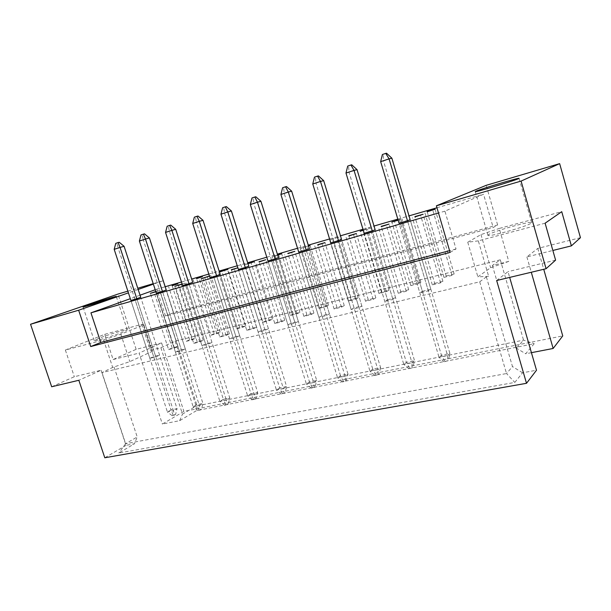 <?xml version="1.0" encoding="UTF-8"?>
<svg xmlns="http://www.w3.org/2000/svg" width="611" height="611" viewBox="0 0 611 611"><rect width="100%" height="100%" fill="white"/><g stroke="black" fill="none" stroke-linecap="round" stroke-linejoin="round"><path stroke-width="0.46" stroke-dasharray="3.06 2.29" d="M488.731 234.54L487.937 235.25C486.387 237.786 526.545 226.666 531.127 223.236L531.692 222.656C532.464 220.334 494.123 230.989 488.731 234.54M98.279 338.57L94.224 340.594C93.002 342.007 114.578 335.576 123.559 331.834L127.271 329.948C128.241 328.619 107.536 334.782 98.279 338.57M580.45 237.687L537.772 248.41L526.888 256.91L552.856 250.464M400.808 291.691L408.683 289.751L406.185 291.287L398.265 293.234L400.808 291.691L381.279 226.643M413.204 284.168L420.872 282.267L418.543 283.695L410.829 285.612L413.204 284.168L394.416 221.289M387.504 299.757L395.607 297.786L392.919 299.436L384.77 301.414L387.504 299.757L367.081 232.081L364.179 233.257L384.77 301.414M422.369 291.287L430.824 289.232L428.342 290.851L419.833 292.913L422.369 291.287L401.74 222.091L399.036 223.221L419.833 292.913M434.696 283.351L442.906 281.335L440.592 282.847L432.336 284.871L434.696 283.351L414.984 216.905M446.167 275.973L454.141 273.995L451.995 275.401L443.968 277.386L446.167 275.973L427.211 211.788M508.749 261.409L492.382 265.464L500.302 259.812L175.12 341.159L160.869 347.697L150.344 350.309L152.475 351.249L129.838 361.613L112.684 367.432L102.006 372.595L479.719 281.808L486.364 276.898L488.655 276.34L477.871 276.867L490.602 267.733L508.749 261.409L499.233 228.453L561.738 211.681M351.157 309.556L354.075 307.875L361.842 305.989L358.97 307.661L351.157 309.556L330.772 242.873L341.572 239.428L380.584 367.517L372.763 369.097L315.986 183.17L323.67 180.642M318.904 317.376L321.982 315.673L329.444 313.863L326.404 315.559L318.904 317.376L298.726 252.099L309.38 248.708L348.003 374.1L340.495 375.62L284.291 193.595L291.661 191.174M287.934 324.884L291.157 323.166L298.328 321.417L295.136 323.135L287.934 324.884L267.962 260.958L278.463 257.613L316.704 380.432L309.487 381.89L253.848 203.616L260.928 201.286M258.17 332.094L261.531 330.36L268.428 328.687L265.098 330.414L258.17 332.094L238.405 269.466L248.761 266.167L286.612 386.519L279.678 387.916L224.604 213.231L231.409 210.994M229.545 339.029L233.02 337.287L239.657 335.676L236.205 337.417L229.545 339.029L209.978 277.654L220.197 274.4L257.666 392.369L250.984 393.721L196.482 222.488L203.028 220.334M201.989 345.711L205.579 343.955L211.971 342.404L208.404 344.153L201.989 345.711L182.628 285.528L192.709 282.32L229.797 398.005L223.359 399.304L169.415 231.393L175.716 229.316M175.441 352.142L179.138 350.378L185.293 348.881L181.627 350.645L175.441 352.142L156.286 293.112L166.23 289.95L202.944 403.436L196.742 404.688L143.348 239.963L149.42 237.969M149.863 358.344L153.644 356.572L159.586 355.128L155.82 356.9L149.863 358.344L130.899 300.421L140.721 297.297L177.053 408.675L171.065 409.882L118.229 248.226L124.086 246.302M378.965 293.517L381.508 292.05L388.886 290.217L386.381 291.676L378.965 293.517L360.131 231.233M348.316 301.116L350.997 299.634L358.099 297.87L355.449 299.352L348.316 301.116L329.65 240.07M318.797 308.44L321.623 306.936L328.466 305.24L325.671 306.737L318.797 308.44L300.307 248.578L308.563 246.05M290.355 315.497L293.303 313.978L299.902 312.336L296.984 313.855L290.355 315.497L272.04 256.773L277.692 255.131M262.936 322.303L265.999 320.767L272.361 319.186L269.321 320.714L262.936 322.303L244.79 264.67L247.997 263.738M236.48 328.863L239.642 327.32L245.79 325.793L242.643 327.336L236.48 328.863L218.501 272.292L219.441 272.017M210.932 335.202L214.201 333.644L220.128 332.17L216.89 333.728L210.932 335.202L193.129 279.647M186.263 341.32L189.609 339.754L195.344 338.334L192.014 339.899L186.263 341.32L168.628 286.75M365.546 301.261L368.265 299.688L375.834 297.832L373.153 299.39L365.546 301.261L345.963 236.847M334.11 308.967L336.982 307.386L344.26 305.592L341.427 307.173L334.11 308.967L314.718 245.882M303.881 316.383L306.898 314.78L313.901 313.061L310.915 314.657L303.881 316.383L284.68 254.558M274.79 323.525L277.936 321.905L284.68 320.248L281.564 321.86L274.79 323.525L255.772 262.913M246.775 330.398L250.036 328.764L256.536 327.168L253.298 328.794L246.775 330.398L227.949 270.948M219.777 337.02L223.145 335.378L229.408 333.835L226.062 335.477L219.777 337.02L201.134 278.7M193.74 343.413L197.208 341.755L203.249 340.266L199.805 341.923L193.74 343.413L175.281 286.169M168.613 349.576L172.172 347.911L178.007 346.475L174.471 348.14L168.613 349.576L150.344 293.372M51.675 386.763L74.328 376.727L101.067 370.251L78.834 380.279M496.651 280.518L508.001 271.651L509.666 277.409M555.598 260.126L508.001 271.651M531.417 352.669L525.674 353.777L534.205 343.71L196.505 410.615L179.642 420.696L162.358 424.042L183.896 411.417L562.746 335.905M101.067 370.251L126.034 445.335L134.397 443.8L118.824 453.011L514.813 382.417L522.558 372.786L536.496 370.235M126.034 445.335L104.802 457.776M104.771 334.301L141.851 324.349L143.837 324.815L120.825 334.232L103.572 339.93L65.369 350.034L104.771 334.301L113.127 359.535L136.154 349.339L161.594 342.939L139.079 353.097L162.358 424.042M161.594 342.939L183.896 411.417M526.888 256.91L531.287 272.246M537.772 248.41L543.729 269.275M153.224 283.664L163.084 280.755L153.376 284.146M138.162 289.454L128.425 292.852M127.867 291.149L137.758 288.232M65.369 350.034L74.328 376.727M136.154 349.339L117.999 294.067M173.425 312.717L165.474 315.971L493.192 227.552L497.629 224.993L173.425 312.717L163.084 280.755M497.629 224.993L486.173 185.339M113.127 359.535L139.079 353.097M165.474 315.971L156.783 289.186L155.194 289.751M140.034 295.205L130.334 298.687M450.093 252.404L456.027 248.983L444.93 211.169L483.545 194.222L493.192 227.552M398.143 220.212L401.962 218.814L398.059 219.945M395.607 297.786L375.139 229.759L367.081 232.081M430.824 289.232L410.149 219.67L401.74 222.091M444.93 211.169L438.499 213.01M156.783 289.186L165.199 286.742M181.49 281.999L191.655 279.051M208.832 274.056L219.135 271.063M237.244 265.8L247.692 262.761M266.793 257.216L277.386 254.138M297.542 248.272L308.288 245.156M329.573 238.97L340.472 235.8M362.972 229.262L374.016 226.047M397.814 219.135L409.026 215.874M436.957 207.763L483.545 194.222M363.293 230.316L370.144 228.04L363.209 230.049M329.894 240.001L339.533 236.923L329.887 239.978M308.517 245.92L300.307 248.578M277.615 254.879L272.04 256.773M247.921 263.501L244.79 264.67M219.418 271.948L218.501 272.292M209.489 276.111L210.864 275.607L209.458 276.012M182.17 284.115L184.889 283.114L182.109 283.916M155.858 291.783L159.822 290.362L155.774 291.531M456.027 248.983L449.581 250.678M479.719 281.808L506.519 373.542L125.652 443.693L137.223 436.949L134.397 443.8M102.006 372.595L125.652 443.693L118.824 453.011M486.364 276.898L512.484 366.569L506.519 373.542L514.813 382.417M522.558 372.786L512.484 366.569M545.111 223.198L478.321 240.856L488.655 276.34M492.382 265.464L516.387 348.117L525.674 353.777M500.302 259.812L523.551 340.136L516.387 348.117M175.12 341.159L196.154 406.055L523.551 340.136L534.205 343.71M160.869 347.697L182.506 414.098L196.154 406.055L196.505 410.615M179.642 420.696L182.506 414.098M141.851 324.349L150.344 350.309M114.097 367.096L137.223 436.949M103.572 339.93L112.684 367.432M120.825 334.232L129.838 361.613M143.837 324.815L152.475 351.249M478.321 240.856L467.751 242.223L480.972 234.601L499.233 228.453M480.972 234.601L490.602 267.733M467.751 242.223L477.871 276.867M443.968 277.386L424.79 212.491M454.141 273.995L435.07 209.206M451.995 275.401L432.771 210.169M432.336 284.871L412.379 217.661M442.906 281.335L423.064 214.247M440.592 282.847L420.597 215.286M428.342 290.851L407.491 220.785L447.596 355.579L449.925 353.494L441.425 355.212L383.517 160.953L391.88 158.203M392.919 299.436L372.282 230.927L411.99 362.743L414.525 360.65L406.376 362.3L349.034 172.294L357.045 169.659M358.97 307.661L338.54 240.635L377.858 369.617L380.584 367.517L378.942 374.306L375.039 375.521L378.942 374.306M361.842 305.989L341.572 239.428M354.075 307.875L333.85 241.65M326.404 315.559L306.18 249.952L345.108 376.208L348.003 374.1L346.376 380.76L342.557 381.951L346.376 380.76M329.444 313.863L309.38 248.708M321.982 315.673L301.964 250.838M295.136 323.135L275.118 258.896L313.657 382.539L316.704 380.432L315.1 386.962L311.35 388.13L315.1 386.962M298.328 321.417L278.463 257.613M291.157 323.166L271.345 259.66M265.098 330.414L245.278 267.488L283.428 388.619L286.612 386.519L285.024 392.919L281.35 394.072L285.024 392.919M268.428 328.687L248.761 266.167M261.531 330.36L241.918 268.145M236.205 337.417L216.592 275.744L254.352 394.469L257.666 392.369L256.093 398.655L252.488 399.785L256.093 398.655M239.657 335.676L220.197 274.4M233.02 337.287L213.613 276.302M208.404 344.153L188.998 283.695L226.36 400.106L229.797 398.005L228.239 404.177L224.695 405.284L228.239 404.177M211.971 342.404L192.709 282.32M205.579 343.955L186.363 284.146M181.627 350.645L162.419 291.348L199.4 405.528L202.944 403.436L201.401 409.5L197.926 410.584L201.401 409.5M185.293 348.881L166.23 289.95M179.138 350.378L160.12 291.707M155.82 356.9L136.818 298.718L173.417 410.76L177.053 408.675L175.525 414.625L172.111 415.694L175.525 414.625M159.586 355.128L140.721 297.297M153.644 356.572L134.825 299M410.829 285.612L391.819 222.045M418.543 283.695L399.487 219.823M420.872 282.267L401.962 218.814M386.381 291.676L367.501 229.094M388.886 290.217L370.144 228.04M381.508 292.05L362.888 230.431M355.449 299.352L336.745 238.015M358.099 297.87L339.533 236.923M350.997 299.634L332.476 238.97M325.671 306.737L307.134 246.592M328.466 305.24L310.067 245.469M321.623 306.936L303.262 247.44M296.984 313.855L278.624 254.863M299.902 312.336L281.671 253.702M293.303 313.978L275.118 255.604M269.321 320.714L251.136 262.829M272.361 319.186L254.306 261.645M265.999 320.767L248.058 263.723M242.643 327.336L224.627 270.513M245.79 325.793L227.895 269.306M239.642 327.32L221.869 271.315M216.89 333.728L199.049 277.929M220.128 332.17L202.409 276.699M214.201 333.644L196.597 278.639M192.014 339.899L174.341 285.093M195.344 338.334L177.793 283.84M189.609 339.754L172.172 285.719M398.265 293.234L378.492 227.452M406.185 291.287L386.373 225.176M408.683 289.751L389.024 224.092M373.153 299.39L353.532 234.662M375.834 297.832L356.358 233.539M368.265 299.688L348.919 235.999M341.427 307.173L321.989 243.781M344.26 305.592L324.968 242.613M336.982 307.386L317.819 244.98M310.915 314.657L291.668 252.542M313.901 313.061L294.792 251.335M306.898 314.78L287.918 253.618M281.564 321.86L262.501 260.966M284.68 320.248L265.762 259.736M277.936 321.905L259.14 261.936M253.298 328.794L234.425 269.077M256.536 327.168L237.801 267.817M250.036 328.764L231.432 269.947M226.062 335.477L207.381 276.898M229.408 333.835L210.864 275.607M223.145 335.378L204.723 277.661M199.805 341.923L181.307 284.428M203.249 340.266L184.889 283.114M197.208 341.755L178.962 285.108M174.471 348.14L156.156 291.699M178.007 346.475L159.822 290.362M172.172 347.911L154.109 292.287M448.253 360.566L444.189 361.834L448.253 360.566L449.925 353.494L410.149 219.67M444.846 361.238L441.425 355.212L439.042 357.298L399.036 223.221M380.661 161.632L383.517 160.953L383.204 154.339L382.402 154.514M386.557 153.224L383.204 154.339M444.189 361.834L439.042 357.298L447.596 355.579L447.596 361.162M412.876 367.578L408.889 368.823L412.876 367.578L414.525 360.65L375.139 229.759M409.607 368.227L406.376 362.3L403.802 364.393L364.179 233.257M345.986 173.043L349.034 172.294L348.568 165.879L347.712 166.077M351.776 164.81L348.568 165.879M408.889 368.823L403.802 364.393L411.99 362.743L412.165 368.173M375.811 374.925L372.763 369.097L369.999 371.198L330.772 242.873M312.763 183.98L315.986 183.17L315.375 176.938L314.474 177.152M318.453 175.915L315.375 176.938M375.039 375.521L369.999 371.198L377.858 369.617L378.178 374.902M312.206 387.534L309.487 381.89L306.409 383.998L267.962 260.958M250.327 204.532L253.848 203.616L252.985 197.72L251.999 197.964M255.818 196.773L252.985 197.72M311.35 388.13L306.409 383.998L313.657 382.539L314.245 387.557M253.42 399.189L250.984 393.721L247.638 395.821L209.978 277.654M192.717 223.489L196.482 222.488L195.405 216.905L194.351 217.172M198.025 216.027L195.405 216.905M252.488 399.785L247.638 395.821L254.352 394.469L255.169 399.25M198.911 409.989L196.742 404.688L193.175 406.781L156.286 293.112M139.392 241.047L143.348 239.963L142.096 234.662L140.988 234.952M144.524 233.853L142.096 234.662M197.926 410.584L193.175 406.781L199.4 405.528L200.408 410.096M343.367 381.356L340.495 375.62L337.562 377.728L298.726 252.099M280.907 194.466L284.291 193.595L283.542 187.539L282.595 187.768M286.498 186.554L283.542 187.539M342.557 381.951L337.562 377.728L345.108 376.208L345.566 381.356M282.244 393.476L279.678 387.916L276.455 390.024L238.405 269.466M220.953 214.194L224.604 213.231L223.626 207.496L222.61 207.755M226.353 206.594L223.626 207.496M281.35 394.072L276.455 390.024L283.428 388.619L284.13 393.522M225.658 404.688L223.359 399.304L219.899 401.404L182.628 285.528M165.55 232.432L169.415 231.393L168.246 225.948L167.162 226.23M170.767 225.108L168.246 225.948M224.695 405.284L219.899 401.404L226.36 400.106L227.277 404.772M173.127 415.106L171.065 409.882L167.414 411.967L130.899 300.421M114.188 249.341L118.229 248.226L116.9 243.056L115.762 243.354M119.244 242.277L116.9 243.056M172.111 415.694L167.414 411.967L173.417 410.76L174.509 415.22M487.937 235.25L475.282 191.617M94.224 340.594L83.058 306.982M127.271 329.948L116.266 296.457M531.692 222.656L519.052 178.359"/><path stroke-width="0.92" d="M476.145 191.128L475.274 191.579C473.38 192.977 513.492 181.032 518.418 178.71L519.052 178.359C520.16 177.19 481.865 188.608 476.145 191.128M87.251 305.332L83.043 306.943C81.63 307.791 103.228 301.177 112.409 297.947L116.266 296.457C117.427 295.693 96.706 302.033 87.251 305.332M449.581 250.678L100.762 342.443L90.726 346.552L450.093 252.404L436.384 205.808L486.173 185.339L559.645 163.641L580.45 237.687L571.384 245.874L552.856 250.464M571.384 245.874L561.738 211.681L545.111 223.198L555.598 260.126L546.081 268.718L496.651 280.518L526.506 383.303L104.802 457.776L78.834 380.279L51.675 386.763L30.55 324.265L78.643 310.228L128.425 292.852M531.287 272.246L553.146 348.469L562.746 335.905L543.729 269.275M553.146 348.469L531.417 352.669M526.506 383.303L536.496 370.235L509.666 277.409M153.376 284.146L138.162 289.454M30.55 324.265L117.999 294.067L127.867 291.149M137.758 288.232L153.224 283.664M559.645 163.641L521.091 181.085L546.081 268.718M436.384 205.808L521.091 181.085M90.726 346.552L78.643 310.228M100.762 342.443L90.947 312.84L130.334 298.687M155.194 289.751L140.034 295.205M381.188 226.353L389.024 224.092L381.279 226.643M398.059 219.945L391.819 222.045L398.143 220.212M372.282 230.927L375.139 229.759L357.045 169.659L354.044 170.393L372.282 230.927L364.179 233.257L345.986 173.043L347.712 166.077L350.928 165.008L351.776 164.81L357.045 169.659M407.491 220.785L410.149 219.67L391.88 158.203L389.07 158.86L407.491 220.785L399.036 223.221L380.661 161.632L382.402 154.514L385.755 153.399L386.557 153.224L391.88 158.203M414.892 216.607L423.064 214.247L414.984 216.905M427.127 211.513L435.07 209.206L427.211 211.788M438.499 213.01L90.947 312.84M165.199 286.742L181.49 281.999M191.655 279.051L208.832 274.056M219.135 271.063L237.244 265.8M247.692 262.761L266.793 257.216M277.386 254.138L297.542 248.272M308.288 245.156L329.573 238.97M340.472 235.8L362.972 229.262M374.016 226.047L397.814 219.135M409.026 215.874L436.957 207.763M338.54 240.635L341.572 239.428L323.67 180.642L320.485 181.436L338.54 240.635L330.772 242.873L312.763 183.98L314.474 177.152L317.552 176.121L318.453 175.915L323.67 180.642M306.18 249.952L309.38 248.708L291.661 191.174L288.316 192.022L306.18 249.952L298.726 252.099L280.907 194.466L282.595 187.768L285.551 186.783L286.498 186.554L291.661 191.174M275.118 258.896L278.463 257.613L260.928 201.286L257.445 202.188L275.118 258.896L267.962 260.958L250.327 204.532L251.999 197.964L254.84 197.017L255.818 196.773L260.928 201.286M245.278 267.488L248.761 266.167L231.409 210.994L227.788 211.948L245.278 267.488L238.405 269.466L220.953 214.194L222.61 207.755L225.337 206.846L226.353 206.594L231.409 210.994M216.592 275.744L220.197 274.4L203.028 220.334L199.285 221.327L216.592 275.744L209.978 277.654L192.717 223.489L194.351 217.172L196.971 216.302L198.025 216.027L203.028 220.334M188.998 283.695L192.709 282.32L175.716 229.316L171.874 230.355L188.998 283.695L182.628 285.528L165.55 232.432L167.162 226.23L169.69 225.39L170.767 225.108L175.716 229.316M162.419 291.348L166.23 289.95L149.42 237.969L145.479 239.038L162.419 291.348L156.286 293.112L139.392 241.047L140.988 234.952L143.417 234.143L144.524 233.853L149.42 237.969M136.818 298.718L140.721 297.297L124.086 246.302L120.054 247.409L136.818 298.718L130.899 300.421L114.188 249.341L115.762 243.354L118.106 242.575L119.244 242.277L124.086 246.302M363.209 230.049L360.131 231.233L363.293 230.316M308.563 246.05L310.067 245.469L308.517 245.92M277.692 255.131L281.671 253.702L277.615 254.879M247.997 263.738L254.306 261.645L247.921 263.501M219.441 272.017L227.895 269.306L219.418 271.948M196.521 278.41L202.409 276.699L196.597 278.639M172.096 285.49L177.793 283.84L172.172 285.719M348.828 235.716L356.358 233.539L348.919 235.999M317.735 244.706L324.968 242.613L317.819 244.98M287.834 253.351L294.792 251.335L287.918 253.618M259.056 261.668L265.762 259.736L259.14 261.936M231.348 269.68L237.801 267.817L231.432 269.947M209.458 276.012L201.134 278.7L209.489 276.111M182.109 283.916L175.281 286.169L182.17 284.115M155.774 291.531L150.344 293.372L155.858 291.783M385.755 153.399L389.07 158.86L380.661 161.632M350.928 165.008L354.044 170.393L345.986 173.043M317.552 176.121L320.485 181.436L312.763 183.98M254.84 197.017L257.445 202.188L250.327 204.532M196.971 216.302L199.285 221.327L192.717 223.489M143.417 234.143L145.479 239.038L139.392 241.047M285.551 186.783L288.316 192.022L280.907 194.466M225.337 206.846L227.788 211.948L220.953 214.194M169.69 225.39L171.874 230.355L165.55 232.432M118.106 242.575L120.054 247.409L114.188 249.341"/></g></svg>
